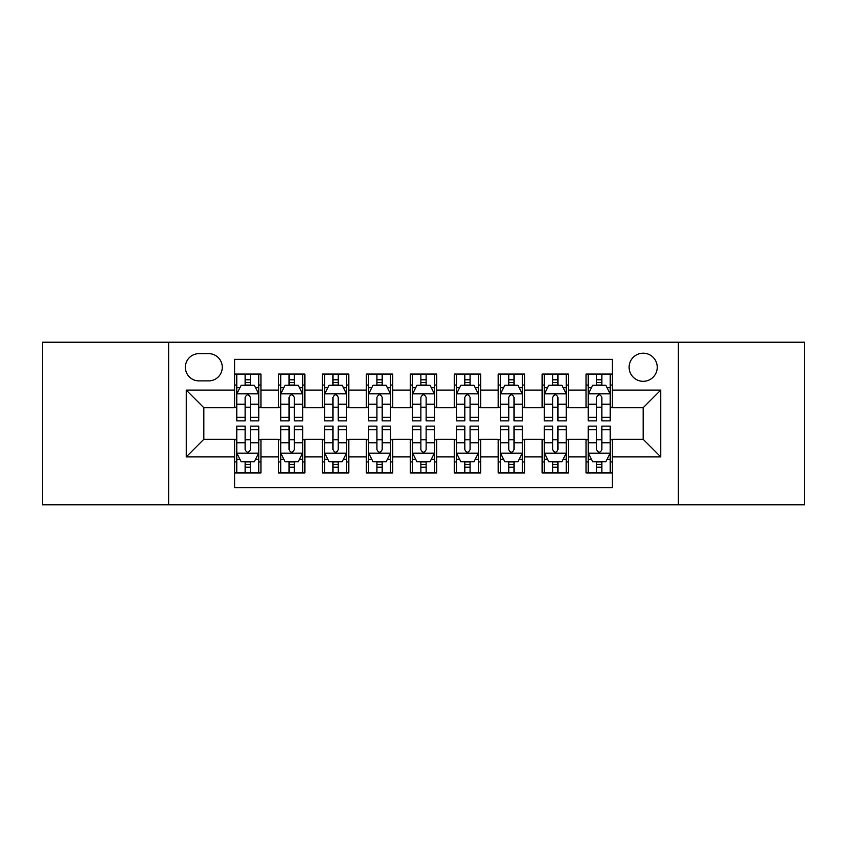 <?xml version="1.0" encoding="UTF-8"?>
<svg xmlns="http://www.w3.org/2000/svg" width="847" height="847" viewBox="0 0 847 847"><rect width="100%" height="100%" fill="white"/><g stroke="black" fill="none" stroke-linecap="round" stroke-linejoin="round"><path stroke-width="1.27" d="M643.18 353.199A14.06 14.06 0 0 0 629.12 367.259A14.06 14.06 0 0 0 643.18 381.319A14.06 14.06 0 0 0 657.24 367.259A14.06 14.06 0 0 0 643.18 353.199M678.331 504.78L804.65 504.78L804.65 342.22L678.331 342.22L678.331 504.78L168.669 504.78L168.669 342.22L42.35 342.22L42.35 504.78L168.669 504.78M612.423 374.067L586.06 374.067L586.06 390.107L568.496 390.107L568.496 407.682L586.06 407.682L586.06 390.107M568.496 390.107L568.496 374.067L542.133 374.067L542.133 390.107L524.558 390.107L524.558 407.682L542.133 407.682L542.133 390.107M524.558 390.107L524.558 374.067L498.195 374.067L498.195 390.107L480.62 390.107L480.62 407.682L498.195 407.682L498.195 390.107M480.62 390.107L480.62 374.067L454.257 374.067L454.257 390.107L436.681 390.107L436.681 407.682L454.257 407.682L454.257 390.107M436.681 390.107L436.681 374.067L410.319 374.067L410.319 390.107L392.743 390.107L392.743 407.682L410.319 407.682L410.319 390.107M392.743 390.107L392.743 374.067L366.38 374.067L366.38 390.107L348.805 390.107L348.805 407.682L366.38 407.682L366.38 390.107M348.805 390.107L348.805 374.067L322.442 374.067L322.442 390.107L304.867 390.107L304.867 407.682L322.442 407.682L322.442 390.107M304.867 390.107L304.867 374.067L278.504 374.067L278.504 407.682L260.94 407.682L260.94 374.067L234.577 374.067M234.577 472.933L260.94 472.933L260.94 439.318L278.504 439.318L278.504 472.933L304.867 472.933L304.867 439.318L322.442 439.318L322.442 456.893L304.867 456.893M322.442 456.893L322.442 472.933L348.805 472.933L348.805 439.318L366.38 439.318L366.38 456.893L348.805 456.893M366.38 456.893L366.38 472.933L392.743 472.933L392.743 439.318L410.319 439.318L410.319 456.893L392.743 456.893M410.319 456.893L410.319 472.933L436.681 472.933L436.681 439.318L454.257 439.318L454.257 456.893L436.681 456.893M454.257 456.893L454.257 472.933L480.62 472.933L480.62 439.318L498.195 439.318L498.195 456.893L480.62 456.893M498.195 456.893L498.195 472.933L524.558 472.933L524.558 439.318L542.133 439.318L542.133 456.893L524.558 456.893M542.133 456.893L542.133 472.933L568.496 472.933L568.496 439.318L586.06 439.318L586.06 456.893L568.496 456.893M198.981 380.885L208.648 380.885A13.616 13.616 0 0 0 222.274 367.259A13.616 13.616 0 0 0 208.648 353.644L198.981 353.644A13.616 13.616 0 0 0 185.366 367.259A13.616 13.616 0 0 0 198.981 380.885M678.331 342.22L168.669 342.22M612.423 390.107L612.423 359.35L234.577 359.35L234.577 407.682L203.82 407.682L203.82 439.318L234.577 439.318L234.577 487.65L612.423 487.65L612.423 439.318L643.18 439.318L643.18 407.682L612.423 407.682L612.423 390.107L660.755 390.107L660.755 456.893L612.423 456.893M234.577 456.893L186.245 456.893L186.245 390.107L234.577 390.107M586.06 456.893L586.06 472.933L612.423 472.933M234.577 385.057L236.768 385.057M245.122 385.057L250.394 385.057M258.737 385.057L260.94 385.057M234.577 407.248L236.768 407.248M245.122 407.248L250.394 407.248M258.737 407.248L260.94 407.248M234.577 439.752L236.768 439.752M245.122 439.752L250.394 439.752M258.737 439.752L260.94 439.752M234.577 461.943L236.768 461.943M245.122 461.943L250.394 461.943M258.737 461.943L260.94 461.943M278.504 407.248L280.706 407.248M289.049 407.248L294.322 407.248M302.675 407.248L304.867 407.248M278.504 385.057L280.706 385.057M289.049 385.057L294.322 385.057M302.675 385.057L304.867 385.057M278.504 439.752L280.706 439.752M289.049 439.752L294.322 439.752M302.675 439.752L304.867 439.752M278.504 461.943L280.706 461.943M289.049 461.943L294.322 461.943M302.675 461.943L304.867 461.943M322.442 439.752L324.645 439.752M332.987 439.752L338.26 439.752M346.614 439.752L348.805 439.752M322.442 461.943L324.645 461.943M332.987 461.943L338.26 461.943M346.614 461.943L348.805 461.943M322.442 385.057L324.645 385.057M332.987 385.057L338.26 385.057M346.614 385.057L348.805 385.057M322.442 407.248L324.645 407.248M332.987 407.248L338.26 407.248M346.614 407.248L348.805 407.248M366.38 439.752L368.583 439.752M376.926 439.752L382.198 439.752M390.552 439.752L392.743 439.752M366.38 461.943L368.583 461.943M376.926 461.943L382.198 461.943M390.552 461.943L392.743 461.943M366.38 385.057L368.583 385.057M376.926 385.057L382.198 385.057M390.552 385.057L392.743 385.057M366.38 407.248L368.583 407.248M376.926 407.248L382.198 407.248M390.552 407.248L392.743 407.248M410.319 439.752L412.521 439.752M420.864 439.752L426.136 439.752M434.479 439.752L436.681 439.752M410.319 461.943L412.521 461.943M420.864 461.943L426.136 461.943M434.479 461.943L436.681 461.943M410.319 385.057L412.521 385.057M420.864 385.057L426.136 385.057M434.479 385.057L436.681 385.057M410.319 407.248L412.521 407.248M420.864 407.248L426.136 407.248M434.479 407.248L436.681 407.248M454.257 439.752L456.448 439.752M464.802 439.752L470.074 439.752M478.417 439.752L480.62 439.752M454.257 461.943L456.448 461.943M464.802 461.943L470.074 461.943M478.417 461.943L480.62 461.943M454.257 385.057L456.448 385.057M464.802 385.057L470.074 385.057M478.417 385.057L480.62 385.057M454.257 407.248L456.448 407.248M464.802 407.248L470.074 407.248M478.417 407.248L480.62 407.248M498.195 439.752L500.386 439.752M508.74 439.752L514.013 439.752M522.355 439.752L524.558 439.752M498.195 461.943L500.386 461.943M508.74 461.943L514.013 461.943M522.355 461.943L524.558 461.943M498.195 385.057L500.386 385.057M508.74 385.057L514.013 385.057M522.355 385.057L524.558 385.057M498.195 407.248L500.386 407.248M508.74 407.248L514.013 407.248M522.355 407.248L524.558 407.248M542.133 439.752L544.325 439.752M552.678 439.752L557.951 439.752M566.294 439.752L568.496 439.752M542.133 461.943L544.325 461.943M552.678 461.943L557.951 461.943M566.294 461.943L568.496 461.943M542.133 385.057L544.325 385.057M552.678 385.057L557.951 385.057M566.294 385.057L568.496 385.057M542.133 407.248L544.325 407.248M552.678 407.248L557.951 407.248M566.294 407.248L568.496 407.248M586.06 439.752L588.263 439.752M596.606 439.752L601.878 439.752M610.232 439.752L612.423 439.752M586.06 461.943L588.263 461.943M596.606 461.943L601.878 461.943M610.232 461.943L612.423 461.943M586.06 385.057L588.263 385.057M596.606 385.057L601.878 385.057M610.232 385.057L612.423 385.057M586.06 407.248L588.263 407.248M596.606 407.248L601.878 407.248M610.232 407.248L612.423 407.248M203.82 407.682L186.245 390.107M203.82 439.318L186.245 456.893M660.755 390.107L643.18 407.682M660.755 456.893L643.18 439.318M250.394 379.784L245.122 379.784M258.737 417.285L250.394 417.285L250.394 420.864L258.737 420.864L258.737 394.067L254.344 385.279L241.162 385.279L236.768 394.067L236.768 420.864L245.122 420.864L245.122 417.285L236.768 417.285M236.768 394.067L236.768 374.067M258.737 394.067L258.737 374.067M245.122 385.279L245.122 374.067M250.394 374.067L250.394 385.279M250.394 417.285L250.394 397.359C248.637 393.971 246.879 393.971 245.122 397.359L245.122 417.285M245.122 467.216L250.394 467.216M236.768 429.715L245.122 429.715L245.122 426.136L236.768 426.136L236.768 452.933L241.162 461.721L254.344 461.721L258.737 452.933L258.737 426.136L250.394 426.136L250.394 429.715L258.737 429.715M258.737 452.933L258.737 472.933M236.768 452.933L236.768 472.933M250.394 461.721L250.394 472.933M245.122 472.933L245.122 461.721M245.122 429.715L245.122 449.641C246.869 453.029 248.626 453.029 250.394 449.641L250.394 429.715M294.322 379.784L289.049 379.784M302.675 417.285L294.322 417.285L294.322 420.864L302.675 420.864L302.675 394.067L298.282 385.279L285.1 385.279L280.706 394.067L280.706 420.864L289.049 420.864L289.049 417.285L280.706 417.285M280.706 394.067L280.706 374.067M302.675 394.067L302.675 374.067M289.049 385.279L289.049 374.067M294.322 374.067L294.322 385.279M294.322 417.285L294.322 397.359C292.575 393.971 290.817 393.971 289.049 397.359L289.049 417.285M338.26 379.784L332.987 379.784M346.614 417.285L338.26 417.285L338.26 420.864L346.614 420.864L346.614 394.067L342.22 385.279L329.038 385.279L324.645 394.067L324.645 420.864L332.987 420.864L332.987 417.285L324.645 417.285M324.645 394.067L324.645 374.067M346.614 394.067L346.614 374.067M332.987 385.279L332.987 374.067M338.26 374.067L338.26 385.279M338.26 417.285L338.26 397.359C336.513 393.971 334.756 393.971 332.987 397.359L332.987 417.285M382.198 379.784L376.926 379.784M390.552 417.285L382.198 417.285L382.198 420.864L390.552 420.864L390.552 394.067L386.158 385.279L372.976 385.279L368.583 394.067L368.583 420.864L376.926 420.864L376.926 417.285L368.583 417.285M368.583 394.067L368.583 374.067M390.552 394.067L390.552 374.067M376.926 385.279L376.926 374.067M382.198 374.067L382.198 385.279M382.198 417.285L382.198 397.359C380.441 393.971 378.683 393.971 376.926 397.359L376.926 417.285M426.136 379.784L420.864 379.784M434.479 417.285L426.136 417.285L426.136 420.864L434.479 420.864L434.479 394.067L430.085 385.279L416.915 385.279L412.521 394.067L412.521 420.864L420.864 420.864L420.864 417.285L412.521 417.285M412.521 394.067L412.521 374.067M434.479 394.067L434.479 374.067M420.864 385.279L420.864 374.067M426.136 374.067L426.136 385.279M426.136 417.285L426.136 397.359C424.379 393.971 422.621 393.971 420.864 397.359L420.864 417.285M289.049 467.216L294.322 467.216M280.706 429.715L289.049 429.715L289.049 426.136L280.706 426.136L280.706 452.933L285.1 461.721L298.282 461.721L302.675 452.933L302.675 426.136L294.322 426.136L294.322 429.715L302.675 429.715M302.675 452.933L302.675 472.933M280.706 452.933L280.706 472.933M294.322 461.721L294.322 472.933M289.049 472.933L289.049 461.721M289.049 429.715L289.049 449.641C290.807 453.029 292.564 453.029 294.322 449.641L294.322 429.715M332.987 467.216L338.26 467.216M324.645 429.715L332.987 429.715L332.987 426.136L324.645 426.136L324.645 452.933L329.038 461.721L342.22 461.721L346.614 452.933L346.614 426.136L338.26 426.136L338.26 429.715L346.614 429.715M346.614 452.933L346.614 472.933M324.645 452.933L324.645 472.933M338.26 461.721L338.26 472.933M332.987 472.933L332.987 461.721M332.987 429.715L332.987 449.641C334.745 453.029 336.503 453.029 338.26 449.641L338.26 429.715M376.926 467.216L382.198 467.216M368.583 429.715L376.926 429.715L376.926 426.136L368.583 426.136L368.583 452.933L372.976 461.721L386.158 461.721L390.552 452.933L390.552 426.136L382.198 426.136L382.198 429.715L390.552 429.715M390.552 452.933L390.552 472.933M368.583 452.933L368.583 472.933M382.198 461.721L382.198 472.933M376.926 472.933L376.926 461.721M376.926 429.715L376.926 449.641C378.683 453.029 380.441 453.029 382.198 449.641L382.198 429.715M420.864 467.216L426.136 467.216M412.521 429.715L420.864 429.715L420.864 426.136L412.521 426.136L412.521 452.933L416.915 461.721L430.085 461.721L434.479 452.933L434.479 426.136L426.136 426.136L426.136 429.715L434.479 429.715M434.479 452.933L434.479 472.933M412.521 452.933L412.521 472.933M426.136 461.721L426.136 472.933M420.864 472.933L420.864 461.721M420.864 429.715L420.864 449.641C422.621 453.029 424.379 453.029 426.136 449.641L426.136 429.715M470.074 379.784L464.802 379.784M478.417 417.285L470.074 417.285L470.074 420.864L478.417 420.864L478.417 394.067L474.024 385.279L460.842 385.279L456.448 394.067L456.448 420.864L464.802 420.864L464.802 417.285L456.448 417.285M456.448 394.067L456.448 374.067M478.417 394.067L478.417 374.067M464.802 385.279L464.802 374.067M470.074 374.067L470.074 385.279M470.074 417.285L470.074 397.359C468.317 393.971 466.559 393.971 464.802 397.359L464.802 417.285M464.802 467.216L470.074 467.216M456.448 429.715L464.802 429.715L464.802 426.136L456.448 426.136L456.448 452.933L460.842 461.721L474.024 461.721L478.417 452.933L478.417 426.136L470.074 426.136L470.074 429.715L478.417 429.715M478.417 452.933L478.417 472.933M456.448 452.933L456.448 472.933M470.074 461.721L470.074 472.933M464.802 472.933L464.802 461.721M464.802 429.715L464.802 449.641C466.559 453.029 468.317 453.029 470.074 449.641L470.074 429.715M514.013 379.784L508.74 379.784M522.355 417.285L514.013 417.285L514.013 420.864L522.355 420.864L522.355 394.067L517.962 385.279L504.78 385.279L500.386 394.067L500.386 420.864L508.74 420.864L508.74 417.285L500.386 417.285M500.386 394.067L500.386 374.067M522.355 394.067L522.355 374.067M508.74 385.279L508.74 374.067M514.013 374.067L514.013 385.279M514.013 417.285L514.013 397.359C512.255 393.971 510.497 393.971 508.74 397.359L508.74 417.285M508.74 467.216L514.013 467.216M500.386 429.715L508.74 429.715L508.74 426.136L500.386 426.136L500.386 452.933L504.78 461.721L517.962 461.721L522.355 452.933L522.355 426.136L514.013 426.136L514.013 429.715L522.355 429.715M522.355 452.933L522.355 472.933M500.386 452.933L500.386 472.933M514.013 461.721L514.013 472.933M508.74 472.933L508.74 461.721M508.74 429.715L508.74 449.641C510.487 453.029 512.244 453.029 514.013 449.641L514.013 429.715M557.951 379.784L552.678 379.784M566.294 417.285L557.951 417.285L557.951 420.864L566.294 420.864L566.294 394.067L561.9 385.279L548.718 385.279L544.325 394.067L544.325 420.864L552.678 420.864L552.678 417.285L544.325 417.285M544.325 394.067L544.325 374.067M566.294 394.067L566.294 374.067M552.678 385.279L552.678 374.067M557.951 374.067L557.951 385.279M557.951 417.285L557.951 397.359C556.193 393.971 554.436 393.971 552.678 397.359L552.678 417.285M552.678 467.216L557.951 467.216M544.325 429.715L552.678 429.715L552.678 426.136L544.325 426.136L544.325 452.933L548.718 461.721L561.9 461.721L566.294 452.933L566.294 426.136L557.951 426.136L557.951 429.715L566.294 429.715M566.294 452.933L566.294 472.933M544.325 452.933L544.325 472.933M557.951 461.721L557.951 472.933M552.678 472.933L552.678 461.721M552.678 429.715L552.678 449.641C554.425 453.029 556.183 453.029 557.951 449.641L557.951 429.715M601.878 379.784L596.606 379.784M610.232 417.285L601.878 417.285L601.878 420.864L610.232 420.864L610.232 394.067L605.838 385.279L592.656 385.279L588.263 394.067L588.263 420.864L596.606 420.864L596.606 417.285L588.263 417.285M588.263 394.067L588.263 374.067M610.232 394.067L610.232 374.067M596.606 385.279L596.606 374.067M601.878 374.067L601.878 385.279M601.878 417.285L601.878 397.359C600.131 393.971 598.374 393.971 596.606 397.359L596.606 417.285M596.606 467.216L601.878 467.216M588.263 429.715L596.606 429.715L596.606 426.136L588.263 426.136L588.263 452.933L592.656 461.721L605.838 461.721L610.232 452.933L610.232 426.136L601.878 426.136L601.878 429.715L610.232 429.715M610.232 452.933L610.232 472.933M588.263 452.933L588.263 472.933M601.878 461.721L601.878 472.933M596.606 472.933L596.606 461.721M596.606 429.715L596.606 449.641C598.363 453.029 600.121 453.029 601.878 449.641L601.878 429.715M278.504 456.893L260.94 456.893M278.504 390.107L260.94 390.107M258.631 393.844L236.874 393.844M236.768 387.693L239.955 387.693M255.55 387.693L258.737 387.693M245.122 404.241L236.768 404.241M258.737 404.241L250.394 404.241M250.394 382.579L245.122 382.579M236.874 453.156L258.631 453.156M258.737 459.307L255.55 459.307M239.955 459.307L236.768 459.307M250.394 442.759L258.737 442.759M236.768 442.759L245.122 442.759M245.122 464.421L250.394 464.421M302.57 393.844L280.812 393.844M280.706 387.693L283.893 387.693M299.489 387.693L302.675 387.693M289.049 404.241L280.706 404.241M302.675 404.241L294.322 404.241M294.322 382.579L289.049 382.579M346.497 393.844L324.75 393.844M324.645 387.693L327.831 387.693M343.427 387.693L346.614 387.693M332.987 404.241L324.645 404.241M346.614 404.241L338.26 404.241M338.26 382.579L332.987 382.579M390.435 393.844L368.689 393.844M368.583 387.693L371.759 387.693M387.365 387.693L390.552 387.693M376.926 404.241L368.583 404.241M390.552 404.241L382.198 404.241M382.198 382.579L376.926 382.579M434.373 393.844L412.627 393.844M412.521 387.693L415.697 387.693M431.303 387.693L434.479 387.693M420.864 404.241L412.521 404.241M434.479 404.241L426.136 404.241M426.136 382.579L420.864 382.579M280.812 453.156L302.57 453.156M302.675 459.307L299.489 459.307M283.893 459.307L280.706 459.307M294.322 442.759L302.675 442.759M280.706 442.759L289.049 442.759M289.049 464.421L294.322 464.421M324.75 453.156L346.497 453.156M346.614 459.307L343.427 459.307M327.831 459.307L324.645 459.307M338.26 442.759L346.614 442.759M324.645 442.759L332.987 442.759M332.987 464.421L338.26 464.421M368.689 453.156L390.435 453.156M390.552 459.307L387.365 459.307M371.759 459.307L368.583 459.307M382.198 442.759L390.552 442.759M368.583 442.759L376.926 442.759M376.926 464.421L382.198 464.421M412.627 453.156L434.373 453.156M434.479 459.307L431.303 459.307M415.697 459.307L412.521 459.307M426.136 442.759L434.479 442.759M412.521 442.759L420.864 442.759M420.864 464.421L426.136 464.421M478.311 393.844L456.565 393.844M456.448 387.693L459.635 387.693M475.241 387.693L478.417 387.693M464.802 404.241L456.448 404.241M478.417 404.241L470.074 404.241M470.074 382.579L464.802 382.579M456.565 453.156L478.311 453.156M478.417 459.307L475.241 459.307M459.635 459.307L456.448 459.307M470.074 442.759L478.417 442.759M456.448 442.759L464.802 442.759M464.802 464.421L470.074 464.421M522.25 393.844L500.503 393.844M500.386 387.693L503.573 387.693M519.169 387.693L522.355 387.693M508.74 404.241L500.386 404.241M522.355 404.241L514.013 404.241M514.013 382.579L508.74 382.579M500.503 453.156L522.25 453.156M522.355 459.307L519.169 459.307M503.573 459.307L500.386 459.307M514.013 442.759L522.355 442.759M500.386 442.759L508.74 442.759M508.74 464.421L514.013 464.421M566.188 393.844L544.43 393.844M544.325 387.693L547.511 387.693M563.107 387.693L566.294 387.693M552.678 404.241L544.325 404.241M566.294 404.241L557.951 404.241M557.951 382.579L552.678 382.579M544.43 453.156L566.188 453.156M566.294 459.307L563.107 459.307M547.511 459.307L544.325 459.307M557.951 442.759L566.294 442.759M544.325 442.759L552.678 442.759M552.678 464.421L557.951 464.421M610.126 393.844L588.369 393.844M588.263 387.693L591.45 387.693M607.045 387.693L610.232 387.693M596.606 404.241L588.263 404.241M610.232 404.241L601.878 404.241M601.878 382.579L596.606 382.579M588.369 453.156L610.126 453.156M610.232 459.307L607.045 459.307M591.45 459.307L588.263 459.307M601.878 442.759L610.232 442.759M588.263 442.759L596.606 442.759M596.606 464.421L601.878 464.421"/></g></svg>
